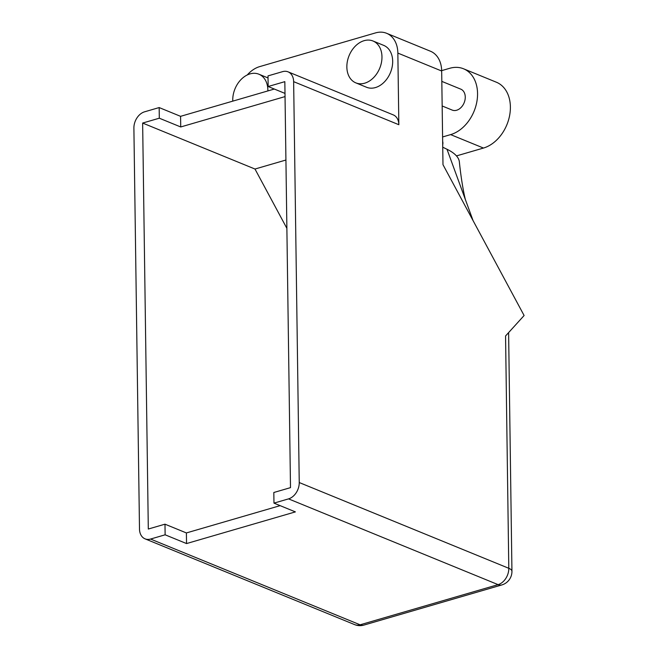 <?xml version="1.0" encoding="UTF-8"?>
<svg xmlns="http://www.w3.org/2000/svg" width="658" height="658" viewBox="0 0 658 658"><rect width="100%" height="100%" fill="white"/><g stroke="black" fill="none" stroke-linecap="round" stroke-linejoin="round"><path stroke-width="0.99" d="M441.822 81.386L460.773 89.143A11.318 8.274 112.3 0 1 465.264 97.055A11.318 8.274 112.3 0 1 460.995 107.55A11.318 8.274 112.3 0 1 452.202 110.083L442.16 105.979M381.969 56.827A22.627 16.557 -67.7 0 0 372.987 40.993A22.627 16.557 -67.7 0 0 355.402 46.052A22.627 16.557 -67.7 0 0 346.856 67.042A22.627 16.557 -67.7 0 0 355.846 82.875A22.627 16.557 -67.7 0 0 373.423 77.808A22.627 16.557 -67.7 0 0 381.969 56.827M355.846 82.875L366.547 87.259A22.627 16.557 -67.7 0 0 384.132 82.192A22.627 16.557 -67.7 0 0 392.678 61.202A22.627 16.557 -67.7 0 0 383.688 45.369L372.987 40.993M267.864 90.927A22.627 16.557 -67.7 0 0 267.864 90.039A22.627 16.557 -67.7 0 0 258.882 74.206A22.627 16.557 -67.7 0 0 241.297 79.273A22.627 16.557 -67.7 0 0 232.751 100.255A22.627 16.557 -67.7 0 0 232.784 101.135M441.666 70.636L449.71 68.292A35.302 25.826 112.3 0 1 463.536 68.786A35.302 25.826 112.3 0 1 476.729 102.393A35.302 25.826 112.3 0 1 450.631 134.61L442.595 136.954M285.037 96.594L180.728 126.961L159.31 118.201L159.162 107.567L144.596 111.811A14.032 10.265 -67.7 0 0 133.895 128.162L139.496 529.04A14.032 10.265 -67.7 0 0 145.064 538.853A14.032 10.265 -67.7 0 0 150.559 539.05L360.115 624.804L498.098 584.641L288.541 498.879A14.032 10.265 -67.7 0 0 299.242 482.536L293.641 81.658A14.032 10.265 -67.7 0 0 288.072 71.845L393.278 114.895A14.032 10.265 112.3 0 1 398.847 124.716L397.851 53.084A28.286 20.694 -67.7 0 0 386.616 33.295A28.286 20.694 -67.7 0 0 375.537 32.9L259.671 66.623A28.286 20.694 -67.7 0 0 247.285 74.946M386.616 33.295L430.447 51.225A28.286 20.694 112.3 0 1 441.674 71.015L442.982 164.665L524.105 315.519L505.558 335.975L508.799 568.298L299.242 482.536M159.31 118.201L142.638 123.054L148.305 529.032L164.985 524.179L165.133 534.806L150.559 539.05M288.072 71.845A14.032 10.265 -67.7 0 0 282.578 71.648L268.003 75.892L268.151 86.519L284.996 93.411M288.541 498.879L273.967 503.123L273.818 492.497L290.499 487.644L284.832 81.658L268.151 86.519M165.133 534.806L186.543 543.566L295.384 511.891L273.967 503.123M159.162 107.567L180.58 116.334L274.328 89.044M164.985 524.179L186.395 532.939L280.144 505.648M142.638 123.054L254.983 169.032L285.926 160.026M254.983 169.032L286.88 228.342M180.58 116.334L180.728 126.961M186.395 532.939L186.543 543.566M473.061 220.594L446.996 149.259L442.735 147.195M446.996 149.259A70.151 24.042 -0.8 0 1 459.358 161.86C461.505 183.171 465.132 199.761 465.765 200.641M463.536 68.786L496.371 82.217A35.302 25.826 112.3 0 1 509.563 115.824A35.302 25.826 112.3 0 1 483.465 148.05L456.471 155.905M442.653 141.322A56.572 19.386 -0.8 0 1 442.9 143.041A56.572 19.386 -0.8 0 1 442.702 144.76M441.674 71.015L397.851 53.084M398.847 124.716L293.641 81.658M360.115 624.804A14.032 10.265 112.3 0 1 354.621 624.615A14.032 14.032 0 0 0 363.858 625.1A14.032 8.266 73.8 0 1 360.115 624.804M508.609 332.603L511.94 571.267A14.032 4.812 179.2 0 0 508.799 568.298A14.032 10.265 -67.7 0 1 498.098 584.641A14.032 8.266 73.8 0 0 501.84 584.937L363.858 625.1M450.631 134.61L483.465 148.05M258.882 74.206L268.036 77.948M145.064 538.853L354.621 624.615M501.84 584.937A14.032 14.032 0 0 0 511.94 571.267"/></g></svg>
